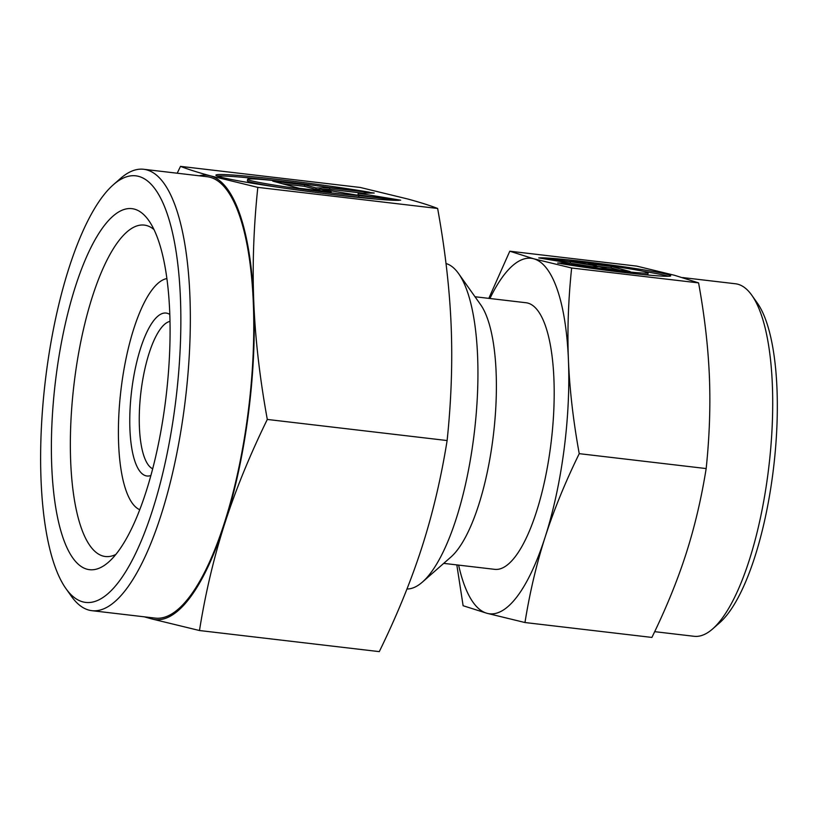 <?xml version="1.0" encoding="UTF-8"?>
<svg xmlns="http://www.w3.org/2000/svg" width="818" height="818" viewBox="0 0 818 818"><rect width="100%" height="100%" fill="white"/><g stroke="black" fill="none" stroke-linecap="round" stroke-linejoin="round"><path stroke-width="1.23" d="M166.882 278.58A116.841 35.88 -83.3 0 0 121.575 385.033A116.841 35.88 -83.3 0 0 139.766 509.716M406.975 588.991A164.05 50.379 -83.3 0 0 422.425 582.068A164.05 50.379 -83.3 0 0 473.479 439.286A164.05 50.379 -83.3 0 0 458.622 273.631A164.05 50.379 -83.3 0 0 446.004 263.529M422.425 582.068L450.974 556.986A134.224 41.217 -83.3 0 0 492.743 440.176A134.224 41.217 -83.3 0 0 480.585 304.633L458.622 273.631M169.991 321.392A74.571 22.894 -83.3 0 0 141.279 389.296A74.571 22.894 -83.3 0 0 152.69 468.786M169.796 314.449A82.025 25.184 -83.3 0 0 131.995 387.865A82.025 25.184 -83.3 0 0 150.901 475.493M654.676 631.67L694.083 636.292A177.475 54.499 -83.3 0 0 712.652 628.919A177.475 54.499 -83.3 0 0 767.887 474.45A177.475 54.499 -83.3 0 0 751.803 295.247A177.475 54.499 -83.3 0 0 735.443 283.764L682.611 277.568M712.652 628.919L719.789 622.641A170.011 52.209 -83.3 0 0 772.703 474.675A170.011 52.209 -83.3 0 0 757.294 302.997L751.803 295.247M475.002 296.75L526.015 302.742A134.224 41.217 96.7 0 1 550.545 446.955A134.224 41.217 96.7 0 1 494.726 569.348L443.714 563.367M509.788 251.208L636.731 266.106L674.666 275.329L698.582 282.895C704.564 315.799 708.163 347.016 709.39 376.556C710.576 406.086 709.503 436.751 706.169 468.561C701.374 498.53 694.666 526.945 686.046 553.817C677.406 580.678 666.026 608.541 651.905 637.426L524.972 622.529C529.767 592.559 536.475 564.134 545.085 537.273C553.735 510.412 565.115 482.538 579.236 453.663C573.254 420.759 569.645 389.542 568.428 360.012C567.232 330.482 568.305 299.807 571.639 268.007L533.704 258.785L509.788 251.208L488.806 298.376M456.822 564.901L463.121 605.729L487.027 613.306A178.958 54.949 -83.3 0 0 545.085 537.273A178.958 54.949 -83.3 0 0 563.929 450.585A178.958 54.949 -83.3 0 0 568.428 360.012A178.958 54.949 -83.3 0 0 533.704 258.785A178.958 54.949 -83.3 0 0 489.91 298.498M589.88 267.016A44.295 1.933 7.5 0 0 648.101 272.834A44.295 1.933 7.5 0 0 618.49 267.087A44.295 1.933 7.5 0 0 568.592 261.239L539.747 257.854A67.107 2.924 -172.5 0 1 612.733 265.247A67.107 2.924 -172.5 0 1 670.719 275.809A67.107 2.924 -172.5 0 1 668.623 276.259A67.107 2.924 -172.5 0 1 561.046 263.631L589.88 267.016L589.747 268.038M648.101 272.834L647.907 274.316A44.295 1.933 -172.5 0 1 642.989 274.551M668.439 276.259A67.107 2.924 7.5 0 0 643.418 271.331M589.349 266.77L557.641 263.048L569.072 262.936L538.755 257.915L570.473 261.637L596.506 265.952L588.398 263.744L611.24 266.423L630.116 271.556L607.283 268.877L599.175 266.668L589.349 266.77M620.197 270.39L611.046 267.905L596.475 266.198M611.24 266.423L611.046 267.905M596.506 265.952L596.414 266.699M592.181 266.74L569.062 262.977M570.473 261.637L570.279 263.12M569.072 262.936L568.878 264.367M706.169 468.561L579.236 453.663M458.622 565.115A178.958 54.949 -83.3 0 0 487.027 613.306L524.972 622.529M698.582 282.895L571.639 268.007M113.293 184.786L120.43 178.518A222.21 68.231 96.7 0 1 143.682 169.285A222.21 68.231 96.7 0 1 184.295 408.039A222.21 68.231 96.7 0 1 91.892 610.678A222.21 68.231 96.7 0 1 71.411 596.302L65.91 588.551A214.756 65.941 96.7 0 1 46.462 371.699A214.756 65.941 96.7 0 1 113.293 184.786A214.756 65.941 96.7 0 1 175.011 406.607A214.756 65.941 96.7 0 1 65.91 588.551M143.682 169.285L207.118 176.719A222.21 68.231 96.7 0 1 247.731 415.483A222.21 68.231 96.7 0 1 155.318 618.122L91.892 610.678M115.88 554.41A166.852 51.237 96.7 0 1 105.389 556.516A166.852 51.237 96.7 0 1 74.888 377.241A166.852 51.237 96.7 0 1 144.275 225.093A166.852 51.237 96.7 0 1 153.999 229.572M56.33 374.378A181.77 55.818 96.7 0 1 148.672 220.379A181.77 55.818 96.7 0 1 165.144 403.918A181.77 55.818 96.7 0 1 108.569 562.119A181.77 55.818 96.7 0 1 56.33 374.378M267.302 419.44C259.817 378.315 255.318 339.296 253.795 302.374A223.703 68.692 96.7 0 1 248.171 415.605A223.703 68.692 96.7 0 1 224.623 523.96C235.431 490.381 249.654 455.544 267.302 419.44L447.119 440.544C441.117 478.009 432.742 513.53 421.965 547.109C411.157 580.688 396.934 615.525 379.286 651.629L199.469 630.525C205.461 593.06 213.846 557.539 224.623 523.96A223.703 68.692 96.7 0 1 152.046 619.001L199.469 630.525M199.255 175.798A223.703 68.692 96.7 0 1 210.39 175.839A223.703 68.692 96.7 0 1 253.795 302.374C252.302 265.461 253.641 227.128 257.813 187.373L210.39 175.839C198.109 172.506 188.15 169.346 180.502 166.371L360.319 187.475L407.742 198.999C420.023 202.343 429.982 205.492 437.63 208.467C445.104 249.592 449.614 288.611 451.137 325.533C452.63 362.446 451.291 400.789 447.119 440.544M329.092 187.475A62.015 2.71 7.5 0 0 247.588 179.326A62.015 2.71 7.5 0 0 289.04 187.373A62.015 2.71 7.5 0 0 358.897 195.563L399.276 200.308A93.958 4.1 -172.5 0 1 297.098 189.95A93.958 4.1 -172.5 0 1 215.911 175.154A93.958 4.1 -172.5 0 1 218.856 174.541A93.958 4.1 -172.5 0 1 369.47 192.21L329.092 187.475M281.842 187.803A62.015 2.71 -172.5 0 1 247.394 180.809L247.588 179.326M282.67 181.494A93.958 4.1 7.5 0 0 218.662 176.013A93.958 4.1 7.5 0 0 217.363 176.105M362.446 193.15L329.634 189.295L322.241 189.367M329.828 187.823L374.235 193.028L358.223 193.191L400.667 200.206L356.27 195.001L319.807 188.968L331.157 192.056L299.194 188.304L272.762 181.126L304.725 184.878L316.075 187.956L329.828 187.823L329.634 189.295M319.756 189.398L315.881 189.439L304.531 186.351L282.486 183.764M316.075 187.956L315.881 189.439M304.725 184.878L304.531 186.351M321.239 190.891L319.613 190.451L319.807 188.968M369.235 196.524L358.028 194.664L358.223 193.191M376.536 199.142L358.703 197.046A62.015 2.71 -172.5 0 1 335.268 194.827M358.897 195.563L358.703 197.046M144.265 616.823L152.046 619.001A223.703 68.692 96.7 0 1 147.455 617.191M180.502 166.371L177.209 173.212M257.813 187.373L437.63 208.467"/></g></svg>
